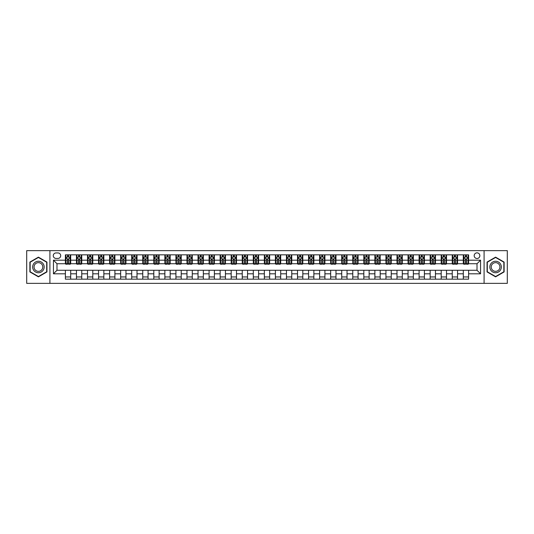 <?xml version="1.0" encoding="UTF-8"?>
<svg xmlns="http://www.w3.org/2000/svg" width="534" height="534" viewBox="0 0 534 534"><rect width="100%" height="100%" fill="white"/><g stroke="black" fill="none" stroke-linecap="round" stroke-linejoin="round"><path stroke-width="0.8" d="M477.016 252.849A2.83 2.83 0 0 0 474.185 255.679A2.83 2.83 0 0 0 477.016 258.509A2.83 2.83 0 0 0 479.846 255.679A2.83 2.83 0 0 0 477.016 252.849M484.091 283.36L507.3 283.36L507.3 250.64L484.091 250.64L484.091 283.36L49.909 283.36L49.909 250.64L26.7 250.64L26.7 283.36L49.909 283.36M56.017 258.423L57.959 258.423A2.743 2.743 0 0 0 60.702 255.679A2.743 2.743 0 0 0 57.959 252.942L56.017 252.942A2.743 2.743 0 0 0 53.273 255.679A2.743 2.743 0 0 0 56.017 258.423M484.091 250.64L49.909 250.64M65.388 273.808L53.447 273.808L53.447 260.192L65.388 260.192L65.388 263.729L56.984 263.729L56.984 270.271L65.388 270.271L65.388 279.162L468.612 279.162L468.612 270.271L477.016 270.271L477.016 263.729L468.612 263.729L468.612 260.192L480.553 260.192L480.553 273.808L468.612 273.808M468.612 260.192L468.612 254.838L65.388 254.838L65.388 260.192M463.305 254.838L463.305 263.729L463.752 263.729M465.428 263.729L466.489 263.729M468.171 263.729L468.612 263.729M463.305 263.729L457.117 263.729M452.251 254.838L452.251 263.729L452.699 263.729M454.374 263.729L455.435 263.729M452.251 263.729L446.064 263.729M441.204 254.838L441.204 263.729L441.645 263.729M443.32 263.729L444.381 263.729M441.204 263.729L435.01 263.729M430.15 254.838L430.15 263.729L430.591 263.729M432.273 263.729L433.328 263.729M430.15 263.729L423.956 263.729M419.097 254.838L419.097 263.729L419.537 263.729M421.219 263.729L422.281 263.729M419.097 263.729L412.902 263.729M408.043 254.838L408.043 263.729L408.483 263.729M410.165 263.729L411.227 263.729M408.043 263.729L401.848 263.729M396.989 254.838L396.989 263.729L397.429 263.729M399.112 263.729L400.173 263.729M396.989 263.729L390.795 263.729M385.935 254.838L385.935 263.729L386.376 263.729M388.058 263.729L389.119 263.729M385.935 263.729L379.747 263.729M374.881 254.838L374.881 263.729L375.322 263.729M377.004 263.729L378.065 263.729M374.881 263.729L368.694 263.729M363.828 254.838L363.828 263.729L364.268 263.729M365.95 263.729L367.012 263.729M363.828 263.729L357.64 263.729M352.774 254.838L352.774 263.729L353.214 263.729M354.896 263.729L355.958 263.729M352.774 263.729L346.586 263.729M341.72 254.838L341.72 263.729L342.161 263.729M343.843 263.729L344.904 263.729M341.72 263.729L335.532 263.729M330.666 254.838L330.666 263.729L331.107 263.729M332.789 263.729L333.85 263.729M330.666 263.729L324.478 263.729M319.612 254.838L319.612 263.729L320.053 263.729M321.735 263.729L322.796 263.729M319.612 263.729L313.425 263.729M308.559 254.838L308.559 263.729L309.006 263.729M310.681 263.729L311.743 263.729M308.559 263.729L302.371 263.729M297.505 254.838L297.505 263.729L297.952 263.729M299.627 263.729L300.689 263.729M297.505 263.729L291.317 263.729M286.451 254.838L286.451 263.729L286.898 263.729M288.574 263.729L289.635 263.729M286.451 263.729L280.263 263.729M275.404 254.838L275.404 263.729L275.844 263.729M277.52 263.729L278.581 263.729M275.404 263.729L269.209 263.729M264.35 254.838L264.35 263.729L264.791 263.729M266.473 263.729L267.527 263.729M264.35 263.729L258.156 263.729M253.296 254.838L253.296 263.729L253.737 263.729M255.419 263.729L256.48 263.729M253.296 263.729L247.102 263.729M242.242 254.838L242.242 263.729L242.683 263.729M244.365 263.729L245.426 263.729M242.242 263.729L236.048 263.729M231.189 254.838L231.189 263.729L231.629 263.729M233.311 263.729L234.373 263.729M231.189 263.729L224.994 263.729M220.135 254.838L220.135 263.729L220.575 263.729M222.257 263.729L223.319 263.729M220.135 263.729L213.947 263.729M209.081 254.838L209.081 263.729L209.522 263.729M211.204 263.729L212.265 263.729M209.081 263.729L202.893 263.729M198.027 254.838L198.027 263.729L198.468 263.729M200.15 263.729L201.211 263.729M198.027 263.729L191.839 263.729M186.973 254.838L186.973 263.729L187.414 263.729M189.096 263.729L190.157 263.729M186.973 263.729L180.786 263.729M175.92 254.838L175.92 263.729L176.36 263.729M178.042 263.729L179.104 263.729M175.92 263.729L169.732 263.729M164.866 254.838L164.866 263.729L165.306 263.729M166.988 263.729L168.05 263.729M164.866 263.729L158.678 263.729M153.812 254.838L153.812 263.729L154.253 263.729M155.935 263.729L156.996 263.729M153.812 263.729L147.624 263.729M142.758 254.838L142.758 263.729L143.205 263.729M144.881 263.729L145.942 263.729M142.758 263.729L136.57 263.729M131.704 254.838L131.704 263.729L132.152 263.729M133.827 263.729L134.888 263.729M131.704 263.729L125.517 263.729M120.651 254.838L120.651 263.729L121.098 263.729M122.773 263.729L123.835 263.729M120.651 263.729L114.463 263.729M109.603 254.838L109.603 263.729L110.044 263.729M111.719 263.729L112.781 263.729M109.603 263.729L103.409 263.729M98.55 254.838L98.55 263.729L98.99 263.729M100.672 263.729L101.727 263.729M98.55 263.729L92.355 263.729M87.496 254.838L87.496 263.729L87.936 263.729M89.619 263.729L90.68 263.729M87.496 263.729L81.301 263.729M76.442 254.838L76.442 263.729L76.883 263.729M78.565 263.729L79.626 263.729M76.442 263.729L70.248 263.729M65.388 263.729L65.829 263.729M67.511 263.729L68.572 263.729M65.388 270.271L70.695 270.271L70.695 279.162M468.612 270.271L70.695 270.271M70.695 254.838L70.695 263.729M65.388 257.054L65.829 257.054M67.511 257.054L68.572 257.054M70.248 257.054L70.695 257.054M65.388 276.946L70.695 276.946M76.442 270.271L76.442 279.162M81.749 254.838L81.749 263.729M76.442 257.054L76.883 257.054M78.565 257.054L79.626 257.054M81.301 257.054L81.749 257.054M81.749 270.271L81.749 279.162M76.442 276.946L81.749 276.946M87.496 270.271L87.496 279.162M92.796 270.271L92.796 279.162M87.496 276.946L92.796 276.946M92.796 254.838L92.796 263.729M87.496 257.054L87.936 257.054M89.619 257.054L90.68 257.054M92.355 257.054L92.796 257.054M98.55 270.271L98.55 279.162M103.85 270.271L103.85 279.162M98.55 276.946L103.85 276.946M103.85 254.838L103.85 263.729M98.55 257.054L98.99 257.054M100.672 257.054L101.727 257.054M103.409 257.054L103.85 257.054M109.603 270.271L109.603 279.162M114.903 270.271L114.903 279.162M109.603 276.946L114.903 276.946M114.903 254.838L114.903 263.729M109.603 257.054L110.044 257.054M111.719 257.054L112.781 257.054M114.463 257.054L114.903 257.054M120.651 270.271L120.651 279.162M125.957 270.271L125.957 279.162M120.651 276.946L125.957 276.946M125.957 254.838L125.957 263.729M120.651 257.054L121.098 257.054M122.773 257.054L123.835 257.054M125.517 257.054L125.957 257.054M131.704 270.271L131.704 279.162M137.011 270.271L137.011 279.162M131.704 276.946L137.011 276.946M137.011 254.838L137.011 263.729M131.704 257.054L132.152 257.054M133.827 257.054L134.888 257.054M136.57 257.054L137.011 257.054M142.758 270.271L142.758 279.162M148.065 270.271L148.065 279.162M142.758 276.946L148.065 276.946M148.065 254.838L148.065 263.729M142.758 257.054L143.205 257.054M144.881 257.054L145.942 257.054M147.624 257.054L148.065 257.054M153.812 270.271L153.812 279.162M159.119 270.271L159.119 279.162M153.812 276.946L159.119 276.946M159.119 254.838L159.119 263.729M153.812 257.054L154.253 257.054M155.935 257.054L156.996 257.054M158.678 257.054L159.119 257.054M164.866 270.271L164.866 279.162M170.172 270.271L170.172 279.162M164.866 276.946L170.172 276.946M170.172 254.838L170.172 263.729M164.866 257.054L165.306 257.054M166.988 257.054L168.05 257.054M169.732 257.054L170.172 257.054M175.92 270.271L175.92 279.162M181.226 270.271L181.226 279.162M175.92 276.946L181.226 276.946M181.226 254.838L181.226 263.729M175.92 257.054L176.36 257.054M178.042 257.054L179.104 257.054M180.786 257.054L181.226 257.054M186.973 270.271L186.973 279.162M192.28 270.271L192.28 279.162M186.973 276.946L192.28 276.946M192.28 254.838L192.28 263.729M186.973 257.054L187.414 257.054M189.096 257.054L190.157 257.054M191.839 257.054L192.28 257.054M198.027 270.271L198.027 279.162M203.334 270.271L203.334 279.162M198.027 276.946L203.334 276.946M203.334 254.838L203.334 263.729M198.027 257.054L198.468 257.054M200.15 257.054L201.211 257.054M202.893 257.054L203.334 257.054M209.081 270.271L209.081 279.162M214.388 270.271L214.388 279.162M209.081 276.946L214.388 276.946M214.388 254.838L214.388 263.729M209.081 257.054L209.522 257.054M211.204 257.054L212.265 257.054M213.947 257.054L214.388 257.054M220.135 270.271L220.135 279.162M225.441 270.271L225.441 279.162M220.135 276.946L225.441 276.946M225.441 254.838L225.441 263.729M220.135 257.054L220.575 257.054M222.257 257.054L223.319 257.054M224.994 257.054L225.441 257.054M231.189 270.271L231.189 279.162M236.495 270.271L236.495 279.162M231.189 276.946L236.495 276.946M236.495 254.838L236.495 263.729M231.189 257.054L231.629 257.054M233.311 257.054L234.373 257.054M236.048 257.054L236.495 257.054M242.242 270.271L242.242 279.162M247.549 270.271L247.549 279.162M242.242 276.946L247.549 276.946M247.549 254.838L247.549 263.729M242.242 257.054L242.683 257.054M244.365 257.054L245.426 257.054M247.102 257.054L247.549 257.054M253.296 270.271L253.296 279.162M258.596 270.271L258.596 279.162M253.296 276.946L258.596 276.946M258.596 254.838L258.596 263.729M253.296 257.054L253.737 257.054M255.419 257.054L256.48 257.054M258.156 257.054L258.596 257.054M264.35 270.271L264.35 279.162M269.65 270.271L269.65 279.162M264.35 276.946L269.65 276.946M269.65 254.838L269.65 263.729M264.35 257.054L264.791 257.054M266.473 257.054L267.527 257.054M269.209 257.054L269.65 257.054M275.404 270.271L275.404 279.162M280.704 270.271L280.704 279.162M275.404 276.946L280.704 276.946M280.704 254.838L280.704 263.729M275.404 257.054L275.844 257.054M277.52 257.054L278.581 257.054M280.263 257.054L280.704 257.054M286.451 270.271L286.451 279.162M291.758 270.271L291.758 279.162M286.451 276.946L291.758 276.946M291.758 254.838L291.758 263.729M286.451 257.054L286.898 257.054M288.574 257.054L289.635 257.054M291.317 257.054L291.758 257.054M297.505 270.271L297.505 279.162M302.811 270.271L302.811 279.162M297.505 276.946L302.811 276.946M302.811 254.838L302.811 263.729M297.505 257.054L297.952 257.054M299.627 257.054L300.689 257.054M302.371 257.054L302.811 257.054M308.559 270.271L308.559 279.162M313.865 270.271L313.865 279.162M308.559 276.946L313.865 276.946M313.865 254.838L313.865 263.729M308.559 257.054L309.006 257.054M310.681 257.054L311.743 257.054M313.425 257.054L313.865 257.054M319.612 270.271L319.612 279.162M324.919 270.271L324.919 279.162M319.612 276.946L324.919 276.946M324.919 254.838L324.919 263.729M319.612 257.054L320.053 257.054M321.735 257.054L322.796 257.054M324.478 257.054L324.919 257.054M330.666 270.271L330.666 279.162M335.973 270.271L335.973 279.162M330.666 276.946L335.973 276.946M335.973 254.838L335.973 263.729M330.666 257.054L331.107 257.054M332.789 257.054L333.85 257.054M335.532 257.054L335.973 257.054M341.72 270.271L341.72 279.162M347.027 270.271L347.027 279.162M341.72 276.946L347.027 276.946M347.027 254.838L347.027 263.729M341.72 257.054L342.161 257.054M343.843 257.054L344.904 257.054M346.586 257.054L347.027 257.054M352.774 270.271L352.774 279.162M358.08 270.271L358.08 279.162M352.774 276.946L358.08 276.946M358.08 254.838L358.08 263.729M352.774 257.054L353.214 257.054M354.896 257.054L355.958 257.054M357.64 257.054L358.08 257.054M363.828 270.271L363.828 279.162M369.134 270.271L369.134 279.162M363.828 276.946L369.134 276.946M369.134 254.838L369.134 263.729M363.828 257.054L364.268 257.054M365.95 257.054L367.012 257.054M368.694 257.054L369.134 257.054M374.881 270.271L374.881 279.162M380.188 270.271L380.188 279.162M374.881 276.946L380.188 276.946M380.188 254.838L380.188 263.729M374.881 257.054L375.322 257.054M377.004 257.054L378.065 257.054M379.747 257.054L380.188 257.054M385.935 270.271L385.935 279.162M391.242 270.271L391.242 279.162M385.935 276.946L391.242 276.946M391.242 254.838L391.242 263.729M385.935 257.054L386.376 257.054M388.058 257.054L389.119 257.054M390.795 257.054L391.242 257.054M396.989 270.271L396.989 279.162M402.296 270.271L402.296 279.162M396.989 276.946L402.296 276.946M402.296 254.838L402.296 263.729M396.989 257.054L397.429 257.054M399.112 257.054L400.173 257.054M401.848 257.054L402.296 257.054M408.043 270.271L408.043 279.162M413.349 270.271L413.349 279.162M408.043 276.946L413.349 276.946M413.349 254.838L413.349 263.729M408.043 257.054L408.483 257.054M410.165 257.054L411.227 257.054M412.902 257.054L413.349 257.054M419.097 270.271L419.097 279.162M424.396 270.271L424.396 279.162M419.097 276.946L424.396 276.946M424.396 254.838L424.396 263.729M419.097 257.054L419.537 257.054M421.219 257.054L422.281 257.054M423.956 257.054L424.396 257.054M430.15 270.271L430.15 279.162M435.45 270.271L435.45 279.162M430.15 276.946L435.45 276.946M435.45 254.838L435.45 263.729M430.15 257.054L430.591 257.054M432.273 257.054L433.328 257.054M435.01 257.054L435.45 257.054M441.204 270.271L441.204 279.162M446.504 270.271L446.504 279.162M441.204 276.946L446.504 276.946M446.504 254.838L446.504 263.729M441.204 257.054L441.645 257.054M443.32 257.054L444.381 257.054M446.064 257.054L446.504 257.054M452.251 270.271L452.251 279.162M457.558 270.271L457.558 279.162M452.251 276.946L457.558 276.946M457.558 254.838L457.558 263.729M452.251 257.054L452.699 257.054M454.374 257.054L455.435 257.054M457.117 257.054L457.558 257.054M463.305 270.271L463.305 279.162M463.305 276.946L468.612 276.946M463.305 257.054L463.752 257.054M465.428 257.054L466.489 257.054M468.171 257.054L468.612 257.054M56.984 263.729L53.447 260.192M56.984 270.271L53.447 273.808M480.553 260.192L477.016 263.729M480.553 273.808L477.016 270.271M38.415 276.852L46.952 271.926L46.952 262.074L38.415 257.148L29.884 262.074L29.884 271.926L38.415 276.852M504.116 262.074L495.585 257.148L487.048 262.074L487.048 271.926L495.585 276.852L504.116 271.926L504.116 262.074M68.572 255.993L67.511 255.993M70.248 263.149L68.572 263.149L68.572 264.257L70.248 264.257L70.248 258.863L69.367 257.094L66.71 257.094L65.829 258.863L65.829 264.257L67.511 264.257L67.511 263.149L65.829 263.149M65.829 258.863L65.829 254.838M70.248 258.863L70.248 254.838M67.511 257.094L67.511 254.838M68.572 254.838L68.572 257.094M68.572 263.149L68.572 259.531L67.511 259.531L67.511 263.149M79.626 255.993L78.565 255.993M81.301 263.149L79.626 263.149L79.626 264.257L81.301 264.257L81.301 258.863L80.42 257.094L77.764 257.094L76.883 258.863L76.883 264.257L78.565 264.257L78.565 263.149L76.883 263.149M76.883 258.863L76.883 254.838M81.301 258.863L81.301 254.838M78.565 257.094L78.565 254.838M79.626 254.838L79.626 257.094M79.626 263.149L79.626 259.531L78.565 259.531L78.565 263.149M90.68 255.993L89.619 255.993M92.355 263.149L90.68 263.149L90.68 264.257L92.355 264.257L92.355 258.863L91.474 257.094L88.818 257.094L87.936 258.863L87.936 264.257L89.619 264.257L89.619 263.149L87.936 263.149M87.936 258.863L87.936 254.838M92.355 258.863L92.355 254.838M89.619 257.094L89.619 254.838M90.68 254.838L90.68 257.094M90.68 263.149L90.68 259.531L89.619 259.531L89.619 263.149M101.727 255.993L100.672 255.993M103.409 263.149L101.727 263.149L101.727 264.257L103.409 264.257L103.409 258.863L102.528 257.094L99.871 257.094L98.99 258.863L98.99 264.257L100.672 264.257L100.672 263.149L98.99 263.149M98.99 258.863L98.99 254.838M103.409 258.863L103.409 254.838M100.672 257.094L100.672 254.838M101.727 254.838L101.727 257.094M101.727 263.149L101.727 259.531L100.672 259.531L100.672 263.149M112.781 255.993L111.719 255.993M114.463 263.149L112.781 263.149L112.781 264.257L114.463 264.257L114.463 258.863L113.582 257.094L110.925 257.094L110.044 258.863L110.044 264.257L111.719 264.257L111.719 263.149L110.044 263.149M110.044 258.863L110.044 254.838M114.463 258.863L114.463 254.838M111.719 257.094L111.719 254.838M112.781 254.838L112.781 257.094M112.781 263.149L112.781 259.531L111.719 259.531L111.719 263.149M43.394 264.123A5.747 5.747 0 0 0 35.544 262.02A5.747 5.747 0 0 0 33.442 269.877A5.747 5.747 0 0 0 41.292 271.98A5.747 5.747 0 0 0 43.394 264.123M42.186 264.824A4.352 4.352 0 0 0 36.239 263.229A4.352 4.352 0 0 0 34.65 269.176A4.352 4.352 0 0 0 40.591 270.771A4.352 4.352 0 0 0 42.186 264.824M38.415 276.545L30.151 271.773L30.151 262.227L38.415 257.455L46.685 262.227L46.685 271.773L38.415 276.545M495.585 272.747A5.747 5.747 0 0 0 501.333 267A5.747 5.747 0 0 0 495.585 261.253A5.747 5.747 0 0 0 489.838 267A5.747 5.747 0 0 0 495.585 272.747M495.585 271.352A4.352 4.352 0 0 0 499.937 267A4.352 4.352 0 0 0 495.585 262.648A4.352 4.352 0 0 0 491.233 267A4.352 4.352 0 0 0 495.585 271.352M487.315 262.227L495.585 257.455L503.849 262.227L503.849 271.773L495.585 276.545L487.315 271.773L487.315 262.227M123.835 255.993L122.773 255.993M125.517 263.149L123.835 263.149L123.835 264.257L125.517 264.257L125.517 258.863L124.636 257.094L121.979 257.094L121.098 258.863L121.098 264.257L122.773 264.257L122.773 263.149L121.098 263.149M121.098 258.863L121.098 254.838M125.517 258.863L125.517 254.838M122.773 257.094L122.773 254.838M123.835 254.838L123.835 257.094M123.835 263.149L123.835 259.531L122.773 259.531L122.773 263.149M134.888 255.993L133.827 255.993M136.57 263.149L134.888 263.149L134.888 264.257L136.57 264.257L136.57 258.863L135.689 257.094L133.033 257.094L132.152 258.863L132.152 264.257L133.827 264.257L133.827 263.149L132.152 263.149M132.152 258.863L132.152 254.838M136.57 258.863L136.57 254.838M133.827 257.094L133.827 254.838M134.888 254.838L134.888 257.094M134.888 263.149L134.888 259.531L133.827 259.531L133.827 263.149M145.942 255.993L144.881 255.993M147.624 263.149L145.942 263.149L145.942 264.257L147.624 264.257L147.624 258.863L146.737 257.094L144.087 257.094L143.205 258.863L143.205 264.257L144.881 264.257L144.881 263.149L143.205 263.149M143.205 258.863L143.205 254.838M147.624 258.863L147.624 254.838M144.881 257.094L144.881 254.838M145.942 254.838L145.942 257.094M145.942 263.149L145.942 259.531L144.881 259.531L144.881 263.149M156.996 255.993L155.935 255.993M158.678 263.149L156.996 263.149L156.996 264.257L158.678 264.257L158.678 258.863L157.79 257.094L155.14 257.094L154.253 258.863L154.253 264.257L155.935 264.257L155.935 263.149L154.253 263.149M154.253 258.863L154.253 254.838M158.678 258.863L158.678 254.838M155.935 257.094L155.935 254.838M156.996 254.838L156.996 257.094M156.996 263.149L156.996 259.531L155.935 259.531L155.935 263.149M168.05 255.993L166.988 255.993M169.732 263.149L168.05 263.149L168.05 264.257L169.732 264.257L169.732 258.863L168.844 257.094L166.194 257.094L165.306 258.863L165.306 264.257L166.988 264.257L166.988 263.149L165.306 263.149M165.306 258.863L165.306 254.838M169.732 258.863L169.732 254.838M166.988 257.094L166.988 254.838M168.05 254.838L168.05 257.094M168.05 263.149L168.05 259.531L166.988 259.531L166.988 263.149M179.104 255.993L178.042 255.993M180.786 263.149L179.104 263.149L179.104 264.257L180.786 264.257L180.786 258.863L179.898 257.094L177.248 257.094L176.36 258.863L176.36 264.257L178.042 264.257L178.042 263.149L176.36 263.149M176.36 258.863L176.36 254.838M180.786 258.863L180.786 254.838M178.042 257.094L178.042 254.838M179.104 254.838L179.104 257.094M179.104 263.149L179.104 259.531L178.042 259.531L178.042 263.149M190.157 255.993L189.096 255.993M191.839 263.149L190.157 263.149L190.157 264.257L191.839 264.257L191.839 258.863L190.952 257.094L188.302 257.094L187.414 258.863L187.414 264.257L189.096 264.257L189.096 263.149L187.414 263.149M187.414 258.863L187.414 254.838M191.839 258.863L191.839 254.838M189.096 257.094L189.096 254.838M190.157 254.838L190.157 257.094M190.157 263.149L190.157 259.531L189.096 259.531L189.096 263.149M201.211 255.993L200.15 255.993M202.893 263.149L201.211 263.149L201.211 264.257L202.893 264.257L202.893 258.863L202.006 257.094L199.356 257.094L198.468 258.863L198.468 264.257L200.15 264.257L200.15 263.149L198.468 263.149M198.468 258.863L198.468 254.838M202.893 258.863L202.893 254.838M200.15 257.094L200.15 254.838M201.211 254.838L201.211 257.094M201.211 263.149L201.211 259.531L200.15 259.531L200.15 263.149M212.265 255.993L211.204 255.993M213.947 263.149L212.265 263.149L212.265 264.257L213.947 264.257L213.947 258.863L213.059 257.094L210.409 257.094L209.522 258.863L209.522 264.257L211.204 264.257L211.204 263.149L209.522 263.149M209.522 258.863L209.522 254.838M213.947 258.863L213.947 254.838M211.204 257.094L211.204 254.838M212.265 254.838L212.265 257.094M212.265 263.149L212.265 259.531L211.204 259.531L211.204 263.149M223.319 255.993L222.257 255.993M224.994 263.149L223.319 263.149L223.319 264.257L224.994 264.257L224.994 258.863L224.113 257.094L221.463 257.094L220.575 258.863L220.575 264.257L222.257 264.257L222.257 263.149L220.575 263.149M220.575 258.863L220.575 254.838M224.994 258.863L224.994 254.838M222.257 257.094L222.257 254.838M223.319 254.838L223.319 257.094M223.319 263.149L223.319 259.531L222.257 259.531L222.257 263.149M234.373 255.993L233.311 255.993M236.048 263.149L234.373 263.149L234.373 264.257L236.048 264.257L236.048 258.863L235.167 257.094L232.51 257.094L231.629 258.863L231.629 264.257L233.311 264.257L233.311 263.149L231.629 263.149M231.629 258.863L231.629 254.838M236.048 258.863L236.048 254.838M233.311 257.094L233.311 254.838M234.373 254.838L234.373 257.094M234.373 263.149L234.373 259.531L233.311 259.531L233.311 263.149M245.426 255.993L244.365 255.993M247.102 263.149L245.426 263.149L245.426 264.257L247.102 264.257L247.102 258.863L246.221 257.094L243.564 257.094L242.683 258.863L242.683 264.257L244.365 264.257L244.365 263.149L242.683 263.149M242.683 258.863L242.683 254.838M247.102 258.863L247.102 254.838M244.365 257.094L244.365 254.838M245.426 254.838L245.426 257.094M245.426 263.149L245.426 259.531L244.365 259.531L244.365 263.149M256.48 255.993L255.419 255.993M258.156 263.149L256.48 263.149L256.48 264.257L258.156 264.257L258.156 258.863L257.275 257.094L254.618 257.094L253.737 258.863L253.737 264.257L255.419 264.257L255.419 263.149L253.737 263.149M253.737 258.863L253.737 254.838M258.156 258.863L258.156 254.838M255.419 257.094L255.419 254.838M256.48 254.838L256.48 257.094M256.48 263.149L256.48 259.531L255.419 259.531L255.419 263.149M267.527 255.993L266.473 255.993M269.209 263.149L267.527 263.149L267.527 264.257L269.209 264.257L269.209 258.863L268.328 257.094L265.672 257.094L264.791 258.863L264.791 264.257L266.473 264.257L266.473 263.149L264.791 263.149M264.791 258.863L264.791 254.838M269.209 258.863L269.209 254.838M266.473 257.094L266.473 254.838M267.527 254.838L267.527 257.094M267.527 263.149L267.527 259.531L266.473 259.531L266.473 263.149M278.581 255.993L277.52 255.993M280.263 263.149L278.581 263.149L278.581 264.257L280.263 264.257L280.263 258.863L279.382 257.094L276.725 257.094L275.844 258.863L275.844 264.257L277.52 264.257L277.52 263.149L275.844 263.149M275.844 258.863L275.844 254.838M280.263 258.863L280.263 254.838M277.52 257.094L277.52 254.838M278.581 254.838L278.581 257.094M278.581 263.149L278.581 259.531L277.52 259.531L277.52 263.149M289.635 255.993L288.574 255.993M291.317 263.149L289.635 263.149L289.635 264.257L291.317 264.257L291.317 258.863L290.436 257.094L287.779 257.094L286.898 258.863L286.898 264.257L288.574 264.257L288.574 263.149L286.898 263.149M286.898 258.863L286.898 254.838M291.317 258.863L291.317 254.838M288.574 257.094L288.574 254.838M289.635 254.838L289.635 257.094M289.635 263.149L289.635 259.531L288.574 259.531L288.574 263.149M300.689 255.993L299.627 255.993M302.371 263.149L300.689 263.149L300.689 264.257L302.371 264.257L302.371 258.863L301.49 257.094L298.833 257.094L297.952 258.863L297.952 264.257L299.627 264.257L299.627 263.149L297.952 263.149M297.952 258.863L297.952 254.838M302.371 258.863L302.371 254.838M299.627 257.094L299.627 254.838M300.689 254.838L300.689 257.094M300.689 263.149L300.689 259.531L299.627 259.531L299.627 263.149M311.743 255.993L310.681 255.993M313.425 263.149L311.743 263.149L311.743 264.257L313.425 264.257L313.425 258.863L312.537 257.094L309.887 257.094L309.006 258.863L309.006 264.257L310.681 264.257L310.681 263.149L309.006 263.149M309.006 258.863L309.006 254.838M313.425 258.863L313.425 254.838M310.681 257.094L310.681 254.838M311.743 254.838L311.743 257.094M311.743 263.149L311.743 259.531L310.681 259.531L310.681 263.149M322.796 255.993L321.735 255.993M324.478 263.149L322.796 263.149L322.796 264.257L324.478 264.257L324.478 258.863L323.591 257.094L320.941 257.094L320.053 258.863L320.053 264.257L321.735 264.257L321.735 263.149L320.053 263.149M320.053 258.863L320.053 254.838M324.478 258.863L324.478 254.838M321.735 257.094L321.735 254.838M322.796 254.838L322.796 257.094M322.796 263.149L322.796 259.531L321.735 259.531L321.735 263.149M333.85 255.993L332.789 255.993M335.532 263.149L333.85 263.149L333.85 264.257L335.532 264.257L335.532 258.863L334.644 257.094L331.994 257.094L331.107 258.863L331.107 264.257L332.789 264.257L332.789 263.149L331.107 263.149M331.107 258.863L331.107 254.838M335.532 258.863L335.532 254.838M332.789 257.094L332.789 254.838M333.85 254.838L333.85 257.094M333.85 263.149L333.85 259.531L332.789 259.531L332.789 263.149M344.904 255.993L343.843 255.993M346.586 263.149L344.904 263.149L344.904 264.257L346.586 264.257L346.586 258.863L345.698 257.094L343.048 257.094L342.161 258.863L342.161 264.257L343.843 264.257L343.843 263.149L342.161 263.149M342.161 258.863L342.161 254.838M346.586 258.863L346.586 254.838M343.843 257.094L343.843 254.838M344.904 254.838L344.904 257.094M344.904 263.149L344.904 259.531L343.843 259.531L343.843 263.149M355.958 255.993L354.896 255.993M357.64 263.149L355.958 263.149L355.958 264.257L357.64 264.257L357.64 258.863L356.752 257.094L354.102 257.094L353.214 258.863L353.214 264.257L354.896 264.257L354.896 263.149L353.214 263.149M353.214 258.863L353.214 254.838M357.64 258.863L357.64 254.838M354.896 257.094L354.896 254.838M355.958 254.838L355.958 257.094M355.958 263.149L355.958 259.531L354.896 259.531L354.896 263.149M367.012 255.993L365.95 255.993M368.694 263.149L367.012 263.149L367.012 264.257L368.694 264.257L368.694 258.863L367.806 257.094L365.156 257.094L364.268 258.863L364.268 264.257L365.95 264.257L365.95 263.149L364.268 263.149M364.268 258.863L364.268 254.838M368.694 258.863L368.694 254.838M365.95 257.094L365.95 254.838M367.012 254.838L367.012 257.094M367.012 263.149L367.012 259.531L365.95 259.531L365.95 263.149M378.065 255.993L377.004 255.993M379.747 263.149L378.065 263.149L378.065 264.257L379.747 264.257L379.747 258.863L378.86 257.094L376.21 257.094L375.322 258.863L375.322 264.257L377.004 264.257L377.004 263.149L375.322 263.149M375.322 258.863L375.322 254.838M379.747 258.863L379.747 254.838M377.004 257.094L377.004 254.838M378.065 254.838L378.065 257.094M378.065 263.149L378.065 259.531L377.004 259.531L377.004 263.149M389.119 255.993L388.058 255.993M390.795 263.149L389.119 263.149L389.119 264.257L390.795 264.257L390.795 258.863L389.913 257.094L387.263 257.094L386.376 258.863L386.376 264.257L388.058 264.257L388.058 263.149L386.376 263.149M386.376 258.863L386.376 254.838M390.795 258.863L390.795 254.838M388.058 257.094L388.058 254.838M389.119 254.838L389.119 257.094M389.119 263.149L389.119 259.531L388.058 259.531L388.058 263.149M400.173 255.993L399.112 255.993M401.848 263.149L400.173 263.149L400.173 264.257L401.848 264.257L401.848 258.863L400.967 257.094L398.311 257.094L397.429 258.863L397.429 264.257L399.112 264.257L399.112 263.149L397.429 263.149M397.429 258.863L397.429 254.838M401.848 258.863L401.848 254.838M399.112 257.094L399.112 254.838M400.173 254.838L400.173 257.094M400.173 263.149L400.173 259.531L399.112 259.531L399.112 263.149M411.227 255.993L410.165 255.993M412.902 263.149L411.227 263.149L411.227 264.257L412.902 264.257L412.902 258.863L412.021 257.094L409.364 257.094L408.483 258.863L408.483 264.257L410.165 264.257L410.165 263.149L408.483 263.149M408.483 258.863L408.483 254.838M412.902 258.863L412.902 254.838M410.165 257.094L410.165 254.838M411.227 254.838L411.227 257.094M411.227 263.149L411.227 259.531L410.165 259.531L410.165 263.149M422.281 255.993L421.219 255.993M423.956 263.149L422.281 263.149L422.281 264.257L423.956 264.257L423.956 258.863L423.075 257.094L420.418 257.094L419.537 258.863L419.537 264.257L421.219 264.257L421.219 263.149L419.537 263.149M419.537 258.863L419.537 254.838M423.956 258.863L423.956 254.838M421.219 257.094L421.219 254.838M422.281 254.838L422.281 257.094M422.281 263.149L422.281 259.531L421.219 259.531L421.219 263.149M433.328 255.993L432.273 255.993M435.01 263.149L433.328 263.149L433.328 264.257L435.01 264.257L435.01 258.863L434.129 257.094L431.472 257.094L430.591 258.863L430.591 264.257L432.273 264.257L432.273 263.149L430.591 263.149M430.591 258.863L430.591 254.838M435.01 258.863L435.01 254.838M432.273 257.094L432.273 254.838M433.328 254.838L433.328 257.094M433.328 263.149L433.328 259.531L432.273 259.531L432.273 263.149M444.381 255.993L443.32 255.993M446.064 263.149L444.381 263.149L444.381 264.257L446.064 264.257L446.064 258.863L445.182 257.094L442.526 257.094L441.645 258.863L441.645 264.257L443.32 264.257L443.32 263.149L441.645 263.149M441.645 258.863L441.645 254.838M446.064 258.863L446.064 254.838M443.32 257.094L443.32 254.838M444.381 254.838L444.381 257.094M444.381 263.149L444.381 259.531L443.32 259.531L443.32 263.149M455.435 255.993L454.374 255.993M457.117 263.149L455.435 263.149L455.435 264.257L457.117 264.257L457.117 258.863L456.236 257.094L453.58 257.094L452.699 258.863L452.699 264.257L454.374 264.257L454.374 263.149L452.699 263.149M452.699 258.863L452.699 254.838M457.117 258.863L457.117 254.838M454.374 257.094L454.374 254.838M455.435 254.838L455.435 257.094M455.435 263.149L455.435 259.531L454.374 259.531L454.374 263.149M466.489 255.993L465.428 255.993M468.171 263.149L466.489 263.149L466.489 264.257L468.171 264.257L468.171 258.863L467.29 257.094L464.633 257.094L463.752 258.863L463.752 264.257L465.428 264.257L465.428 263.149L463.752 263.149M463.752 258.863L463.752 254.838M468.171 258.863L468.171 254.838M465.428 257.094L465.428 254.838M466.489 254.838L466.489 257.094M466.489 263.149L466.489 259.531L465.428 259.531L465.428 263.149M76.442 273.808L70.695 273.808M76.442 260.192L70.695 260.192M87.496 260.192L81.749 260.192M87.496 273.808L81.749 273.808M98.55 260.192L92.796 260.192M98.55 273.808L92.796 273.808M109.603 260.192L103.85 260.192M109.603 273.808L103.85 273.808M120.651 260.192L114.903 260.192M120.651 273.808L114.903 273.808M131.704 260.192L125.957 260.192M131.704 273.808L125.957 273.808M142.758 260.192L137.011 260.192M142.758 273.808L137.011 273.808M153.812 260.192L148.065 260.192M153.812 273.808L148.065 273.808M164.866 260.192L159.119 260.192M164.866 273.808L159.119 273.808M175.92 260.192L170.172 260.192M175.92 273.808L170.172 273.808M186.973 260.192L181.226 260.192M186.973 273.808L181.226 273.808M198.027 260.192L192.28 260.192M198.027 273.808L192.28 273.808M209.081 260.192L203.334 260.192M209.081 273.808L203.334 273.808M220.135 260.192L214.388 260.192M220.135 273.808L214.388 273.808M231.189 260.192L225.441 260.192M231.189 273.808L225.441 273.808M242.242 260.192L236.495 260.192M242.242 273.808L236.495 273.808M253.296 260.192L247.549 260.192M253.296 273.808L247.549 273.808M264.35 260.192L258.596 260.192M264.35 273.808L258.596 273.808M275.404 260.192L269.65 260.192M275.404 273.808L269.65 273.808M286.451 260.192L280.704 260.192M286.451 273.808L280.704 273.808M297.505 260.192L291.758 260.192M297.505 273.808L291.758 273.808M308.559 260.192L302.811 260.192M308.559 273.808L302.811 273.808M319.612 260.192L313.865 260.192M319.612 273.808L313.865 273.808M330.666 260.192L324.919 260.192M330.666 273.808L324.919 273.808M341.72 260.192L335.973 260.192M341.72 273.808L335.973 273.808M352.774 260.192L347.027 260.192M352.774 273.808L347.027 273.808M363.828 260.192L358.08 260.192M363.828 273.808L358.08 273.808M374.881 260.192L369.134 260.192M374.881 273.808L369.134 273.808M385.935 260.192L380.188 260.192M385.935 273.808L380.188 273.808M396.989 260.192L391.242 260.192M396.989 273.808L391.242 273.808M408.043 260.192L402.296 260.192M408.043 273.808L402.296 273.808M419.097 260.192L413.349 260.192M419.097 273.808L413.349 273.808M430.15 260.192L424.396 260.192M430.15 273.808L424.396 273.808M441.204 260.192L435.45 260.192M441.204 273.808L435.45 273.808M452.251 260.192L446.504 260.192M452.251 273.808L446.504 273.808M463.305 260.192L457.558 260.192M463.305 273.808L457.558 273.808M70.228 258.823L65.849 258.823M65.829 257.201L66.663 257.201M69.42 257.201L70.248 257.201M67.511 260.779L65.829 260.779M70.248 260.779L68.572 260.779M68.572 256.554L67.511 256.554M81.281 258.823L76.903 258.823M76.883 257.201L77.71 257.201M80.474 257.201L81.301 257.201M78.565 260.779L76.883 260.779M81.301 260.779L79.626 260.779M79.626 256.554L78.565 256.554M92.335 258.823L87.956 258.823M87.936 257.201L88.764 257.201M91.528 257.201L92.355 257.201M89.619 260.779L87.936 260.779M92.355 260.779L90.68 260.779M90.68 256.554L89.619 256.554M103.389 258.823L99.01 258.823M98.99 257.201L99.818 257.201M102.581 257.201L103.409 257.201M100.672 260.779L98.99 260.779M103.409 260.779L101.727 260.779M101.727 256.554L100.672 256.554M114.443 258.823L110.064 258.823M110.044 257.201L110.872 257.201M113.635 257.201L114.463 257.201M111.719 260.779L110.044 260.779M114.463 260.779L112.781 260.779M112.781 256.554L111.719 256.554M125.497 258.823L121.118 258.823M121.098 257.201L121.926 257.201M124.689 257.201L125.517 257.201M122.773 260.779L121.098 260.779M125.517 260.779L123.835 260.779M123.835 256.554L122.773 256.554M136.55 258.823L132.172 258.823M132.152 257.201L132.979 257.201M135.736 257.201L136.57 257.201M133.827 260.779L132.152 260.779M136.57 260.779L134.888 260.779M134.888 256.554L133.827 256.554M147.604 258.823L143.225 258.823M143.205 257.201L144.033 257.201M146.79 257.201L147.624 257.201M144.881 260.779L143.205 260.779M147.624 260.779L145.942 260.779M145.942 256.554L144.881 256.554M158.658 258.823L154.279 258.823M154.253 257.201L155.087 257.201M157.844 257.201L158.678 257.201M155.935 260.779L154.253 260.779M158.678 260.779L156.996 260.779M156.996 256.554L155.935 256.554M169.705 258.823L165.333 258.823M165.306 257.201L166.141 257.201M168.898 257.201L169.732 257.201M166.988 260.779L165.306 260.779M169.732 260.779L168.05 260.779M168.05 256.554L166.988 256.554M180.759 258.823L176.387 258.823M176.36 257.201L177.195 257.201M179.951 257.201L180.786 257.201M178.042 260.779L176.36 260.779M180.786 260.779L179.104 260.779M179.104 256.554L178.042 256.554M191.813 258.823L187.441 258.823M187.414 257.201L188.248 257.201M191.005 257.201L191.839 257.201M189.096 260.779L187.414 260.779M191.839 260.779L190.157 260.779M190.157 256.554L189.096 256.554M202.867 258.823L198.494 258.823M198.468 257.201L199.302 257.201M202.059 257.201L202.893 257.201M200.15 260.779L198.468 260.779M202.893 260.779L201.211 260.779M201.211 256.554L200.15 256.554M213.92 258.823L209.542 258.823M209.522 257.201L210.356 257.201M213.113 257.201L213.947 257.201M211.204 260.779L209.522 260.779M213.947 260.779L212.265 260.779M212.265 256.554L211.204 256.554M224.974 258.823L220.595 258.823M220.575 257.201L221.41 257.201M224.167 257.201L224.994 257.201M222.257 260.779L220.575 260.779M224.994 260.779L223.319 260.779M223.319 256.554L222.257 256.554M236.028 258.823L231.649 258.823M231.629 257.201L232.464 257.201M235.22 257.201L236.048 257.201M233.311 260.779L231.629 260.779M236.048 260.779L234.373 260.779M234.373 256.554L233.311 256.554M247.082 258.823L242.703 258.823M242.683 257.201L243.511 257.201M246.274 257.201L247.102 257.201M244.365 260.779L242.683 260.779M247.102 260.779L245.426 260.779M245.426 256.554L244.365 256.554M258.136 258.823L253.757 258.823M253.737 257.201L254.564 257.201M257.328 257.201L258.156 257.201M255.419 260.779L253.737 260.779M258.156 260.779L256.48 260.779M256.48 256.554L255.419 256.554M269.189 258.823L264.811 258.823M264.791 257.201L265.618 257.201M268.382 257.201L269.209 257.201M266.473 260.779L264.791 260.779M269.209 260.779L267.527 260.779M267.527 256.554L266.473 256.554M280.243 258.823L275.864 258.823M275.844 257.201L276.672 257.201M279.436 257.201L280.263 257.201M277.52 260.779L275.844 260.779M280.263 260.779L278.581 260.779M278.581 256.554L277.52 256.554M291.297 258.823L286.918 258.823M286.898 257.201L287.726 257.201M290.489 257.201L291.317 257.201M288.574 260.779L286.898 260.779M291.317 260.779L289.635 260.779M289.635 256.554L288.574 256.554M302.351 258.823L297.972 258.823M297.952 257.201L298.78 257.201M301.536 257.201L302.371 257.201M299.627 260.779L297.952 260.779M302.371 260.779L300.689 260.779M300.689 256.554L299.627 256.554M313.405 258.823L309.026 258.823M309.006 257.201L309.833 257.201M312.59 257.201L313.425 257.201M310.681 260.779L309.006 260.779M313.425 260.779L311.743 260.779M311.743 256.554L310.681 256.554M324.458 258.823L320.08 258.823M320.053 257.201L320.887 257.201M323.644 257.201L324.478 257.201M321.735 260.779L320.053 260.779M324.478 260.779L322.796 260.779M322.796 256.554L321.735 256.554M335.506 258.823L331.133 258.823M331.107 257.201L331.941 257.201M334.698 257.201L335.532 257.201M332.789 260.779L331.107 260.779M335.532 260.779L333.85 260.779M333.85 256.554L332.789 256.554M346.559 258.823L342.187 258.823M342.161 257.201L342.995 257.201M345.752 257.201L346.586 257.201M343.843 260.779L342.161 260.779M346.586 260.779L344.904 260.779M344.904 256.554L343.843 256.554M357.613 258.823L353.241 258.823M353.214 257.201L354.049 257.201M356.805 257.201L357.64 257.201M354.896 260.779L353.214 260.779M357.64 260.779L355.958 260.779M355.958 256.554L354.896 256.554M368.667 258.823L364.295 258.823M364.268 257.201L365.102 257.201M367.859 257.201L368.694 257.201M365.95 260.779L364.268 260.779M368.694 260.779L367.012 260.779M367.012 256.554L365.95 256.554M379.721 258.823L375.342 258.823M375.322 257.201L376.156 257.201M378.913 257.201L379.747 257.201M377.004 260.779L375.322 260.779M379.747 260.779L378.065 260.779M378.065 256.554L377.004 256.554M390.775 258.823L386.396 258.823M386.376 257.201L387.21 257.201M389.967 257.201L390.795 257.201M388.058 260.779L386.376 260.779M390.795 260.779L389.119 260.779M389.119 256.554L388.058 256.554M401.828 258.823L397.45 258.823M397.429 257.201L398.264 257.201M401.021 257.201L401.848 257.201M399.112 260.779L397.429 260.779M401.848 260.779L400.173 260.779M400.173 256.554L399.112 256.554M412.882 258.823L408.503 258.823M408.483 257.201L409.311 257.201M412.074 257.201L412.902 257.201M410.165 260.779L408.483 260.779M412.902 260.779L411.227 260.779M411.227 256.554L410.165 256.554M423.936 258.823L419.557 258.823M419.537 257.201L420.365 257.201M423.128 257.201L423.956 257.201M421.219 260.779L419.537 260.779M423.956 260.779L422.281 260.779M422.281 256.554L421.219 256.554M434.99 258.823L430.611 258.823M430.591 257.201L431.419 257.201M434.182 257.201L435.01 257.201M432.273 260.779L430.591 260.779M435.01 260.779L433.328 260.779M433.328 256.554L432.273 256.554M446.044 258.823L441.665 258.823M441.645 257.201L442.472 257.201M445.236 257.201L446.064 257.201M443.32 260.779L441.645 260.779M446.064 260.779L444.381 260.779M444.381 256.554L443.32 256.554M457.097 258.823L452.719 258.823M452.699 257.201L453.526 257.201M456.29 257.201L457.117 257.201M454.374 260.779L452.699 260.779M457.117 260.779L455.435 260.779M455.435 256.554L454.374 256.554M468.151 258.823L463.772 258.823M463.752 257.201L464.58 257.201M467.337 257.201L468.171 257.201M465.428 260.779L463.752 260.779M468.171 260.779L466.489 260.779M466.489 256.554L465.428 256.554"/></g></svg>
